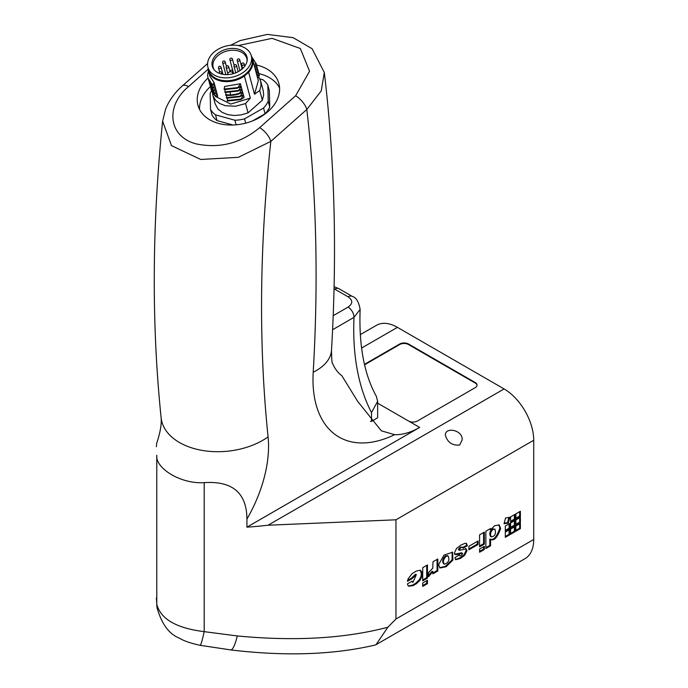 <?xml version="1.0" encoding="UTF-8"?>
<svg xmlns="http://www.w3.org/2000/svg" width="688" height="688" viewBox="0 0 688 688"><rect width="100%" height="100%" fill="white"/><g stroke="black" fill="none" stroke-linecap="round" stroke-linejoin="round"><path stroke-width="1.03" d="M377.643 403.177L419.654 427.429A75.422 43.542 -60 0 1 394.654 434.678L381.35 430.826L357.691 401.414L341.833 375.682A71.277 41.151 -60 0 1 336.26 370.024A71.277 41.151 -60 0 1 332.571 363.333C331.977 363.806 331.625 359.446 331.504 350.261A62.849 33.669 -176.7 0 1 313.203 372.242A1676.054 967.672 120 0 0 306.805 109.487L321.236 90.911L324.315 72.489C334.789 160.588 337.189 253.175 331.504 350.261M360.28 334.635L376.482 325.286A41.899 24.192 60 0 1 397.432 327.359L504.089 388.944A41.899 24.192 60 0 1 533.725 440.26L533.725 539.478A41.899 24.192 60 0 1 525.047 558.656L376.035 644.69L387.817 627.25C344.886 638.533 294.713 641.431 237.308 635.944L204.19 631.653C176.446 628.196 160.639 619.071 156.778 604.279L156.778 455.267C155.161 468.21 180.849 484.257 204.19 482.641C232.484 480.8 246.734 492.961 246.932 519.113A104.757 60.484 120 0 0 268.079 436.932A62.849 40.119 174.1 0 1 201.67 450.313A62.849 40.119 174.1 0 1 161.121 417.745C161.732 424.186 160.218 432.821 156.58 443.657L156.391 446.701M258.791 73.59A41.899 29.627 165 0 1 269.343 77.632A41.899 29.627 165 0 1 279.586 87.995M199.554 109.444A41.899 29.627 165 0 1 210.304 86.628M256.495 65.007A41.899 29.627 165 0 1 267.039 69.049A41.899 29.627 165 0 1 278.898 83.583A41.899 29.627 165 0 1 246.089 123.049A41.899 29.627 165 0 1 197.946 105.273A41.899 29.627 165 0 1 208 78.036M233.017 125.001L217.047 120.598A31.424 22.222 165 0 1 212.085 115.206L210.554 109.478A31.424 22.222 -15 0 0 215.516 114.87L234.918 120.228A31.424 22.222 165 0 0 244.541 118.861L263.547 108.042A31.424 22.222 165 0 0 268.217 101.274L267.821 85.097L269.361 90.825L269.748 107.001A31.424 22.222 165 0 1 265.086 113.761L252.47 120.942M364.58 364.795L399.651 344.55A6.287 3.629 0 0 1 408.543 344.55L475.202 383.035A6.287 3.629 0 0 1 477.033 385.349M364.477 364.348L399.651 344.034L399.651 344.55M408.543 344.55L408.543 344.034A6.287 3.629 0 0 0 399.651 344.034M408.543 344.034L475.202 382.528L475.202 383.035M408.543 421.013A6.287 3.629 0 0 0 417.427 421.013L475.202 387.662A6.287 3.629 0 0 0 477.042 385.091A6.287 3.629 0 0 0 475.202 382.528M419.654 427.429L246.932 527.154L246.932 519.113M533.725 440.26L395.953 519.801L268.053 525.219A251.404 145.151 180 0 1 246.932 527.154M490.553 545.825L485.857 548.542L485.857 531.239L490.535 528.539L490.535 529.915L494.638 525.727L499.213 524.927L500.632 528.504C497.45 537.534 494.087 541.181 490.553 539.444L490.553 545.825L489.813 545.403L485.857 547.682M407.477 583.845L412.112 581.171L412.903 582.366L416.343 574.652L412.026 578.694L407.477 581.326L408.044 578.926L412.164 573.594L416.309 571.057L419.912 570.249L421.598 571.513L421.796 576.699L420.153 580.122L416.386 583.725L413.178 585.591L408.758 586.21L408.113 585.6A6.846 3.947 -60 0 1 407.477 583.845M432.976 561.769L437.817 558.974L437.817 570.997L432.89 573.844L432.89 571.685L428.392 576.656L428.392 572.734L432.804 568.15L432.976 561.769M484.318 544.122L479.579 546.865L479.579 534.86L484.318 532.125L484.318 544.122L483.578 543.701L479.579 546.005M520.386 511.253L520.386 516.464L515.871 519.07L515.871 513.859L520.386 511.253M505.31 531.239L505.31 526.028L509.825 523.422L509.825 528.633L505.31 531.239M510.591 529.089L515.106 526.483L515.106 531.695L510.591 534.301L510.591 529.089M515.871 531.248L515.871 526.036L520.386 523.43L520.386 528.642L515.871 531.248M509.825 517.281L508.277 523.069L504.037 523.74L505.577 517.952L509.825 517.281M479.579 549.024L484.318 546.289L484.318 549.497L479.579 552.24L479.579 549.024M422.716 582.994L427.454 580.251L427.454 583.673L422.716 586.408L422.716 582.994M510.591 516.903L515.106 514.297L515.106 519.509L510.591 522.115L510.591 516.903M515.871 519.93L520.386 517.324L520.386 522.536L515.871 525.142L515.871 519.93M510.591 522.975L515.106 520.369L515.106 525.58L510.591 528.186L510.591 522.975M505.31 532.134L509.825 529.528L509.825 534.739L505.31 537.345L505.31 532.134M468.898 549.789L468.898 546.281L478.1 540.974L478.1 544.483L468.898 549.789M427.454 564.951L427.454 578.101L422.716 580.835L422.716 567.695L427.454 564.951M459.369 555.018L459.756 555.852L461.141 555.5L462.534 553.892L462.37 553.221L457.073 554.623L455.172 554.519L454.467 552.868L456.54 548.439L460.779 545.154L464.985 543.314L466.516 543.468L467.367 545.747L463.093 548.207L462.749 547.209L461.055 547.545L459.137 549.807L459.36 550.288L466.258 548.938L466.98 550.675L464.675 555.311L460.461 558.441L455.688 559.722L454.931 557.581L459.369 555.018M446.116 566.749L439.967 567.987L438.574 564.65L444.009 555.104L452.584 552.206L452.945 559.989L446.116 566.749L445.377 566.319L439.623 567.738M459.653 445.05C452.222 445.686 447.449 442.358 445.342 435.083C445.291 426.414 463.411 430.215 462.104 440.045L459.653 445.05M395.953 519.801L395.953 619.019L387.817 627.25M161.121 417.745C151.498 324.065 152.005 225.2 162.617 121.131L165.593 109.117C169.145 100.371 174.778 92.596 182.492 85.794A12.573 5.134 48.4 0 1 188.538 86.611L208.154 69.213M238.246 45.563L272.044 38.347L300.329 48.495L309.566 71.251L295.616 95.761A12.573 5.134 48.4 0 1 306.805 109.487L270.84 141.375A12.573 5.134 48.4 0 0 259.651 127.658C240.817 143.285 219.67 148.703 196.2 143.904C167.416 136.344 165.748 105.204 188.538 86.611M162.609 121.157L171.493 145.641L200.741 159.478L238.401 157.311L270.84 141.375A1466.549 846.713 -60 0 0 268.079 436.932M334.041 288.745L348.094 296.829C352.961 300.252 352.953 303.675 348.085 307.097A8.376 4.842 60 0 1 354.01 317.357L360.134 309.385C358.783 345.419 364.201 374.418 376.379 396.391L377.643 401.302L377.643 417.771L371.503 421.417A75.422 43.542 -60 0 1 370.471 421.357M210.554 109.478L210.158 93.301A31.424 22.222 165 0 1 211.483 90.868M215.516 114.87L217.047 120.598M234.918 120.228L236.147 124.812M244.541 118.861L245.685 123.152M263.547 108.042L265.086 113.761M268.217 101.274L269.748 107.001M259.883 78.888L262.868 79.705A31.424 22.222 -15 0 1 267.821 85.097M263.255 90.79L263.667 95.021L262.343 100.181L259.746 90.481L261.036 85.192L260.632 81.003L258.662 76.729M208.077 67.777A22.833 16.151 -15 0 0 208.464 70.864A22.833 16.151 -15 0 0 244.421 76.05L250.337 98.126L245.556 103.561L248.041 112.866L262.343 100.181M248.041 112.866L241.282 114.887L234.341 115.498L227.797 114.638L222.164 112.393L217.898 108.936L215.095 103.699M244.421 76.05L248.635 72.309L254.517 94.265L259.737 90.489M243.475 95.176L244.102 97.541L240.602 99.631L243.475 95.176L240.662 96.311M227.573 98.281L227.298 101.05L240.602 99.631M240.456 99.081L227.143 100.5M240.404 83.73L241.041 86.095L237.532 88.184L240.404 83.73L224.572 86.482L224.228 89.603L237.532 88.184M237.386 87.634L224.082 89.053M241.17 86.593L241.806 88.958L238.297 91.04L241.17 86.593L238.358 87.72M238.151 90.498L224.847 91.917L224.993 92.467L238.297 91.04M225.277 89.689L224.847 91.917M241.935 89.457L242.572 91.822L239.063 93.903L241.935 89.457L239.123 90.584M238.917 93.362A25.155 17.716 162.9 0 1 230.196 94.901L225.612 94.781L225.759 95.331L230.342 95.451L230.265 92.553M239.063 93.903A25.155 17.716 162.9 0 1 230.342 95.451M226.042 92.553L225.612 94.781M242.709 92.312L243.337 94.686L239.837 96.767L242.709 92.312L239.897 93.448M239.682 96.217L226.378 97.644L226.524 98.186L239.828 96.767M226.808 95.417L226.378 97.644M213.228 87.488L214.794 85.346L215.421 87.711L213.375 88.038L210.175 84.065L208.481 79.593M213.375 88.038L208.808 81.046M214.794 85.346L214.278 84.908M213.994 90.352L215.559 88.21L216.195 90.575L214.14 90.893L210.425 86.026L209.247 82.457M214.14 90.893L209.582 83.902M215.559 88.21L215.043 87.772M214.759 93.207L216.324 91.065L216.961 93.439L214.905 93.757L211.715 89.793L210.021 85.321M214.905 93.757L210.347 86.765M216.324 91.065L215.817 90.635M215.525 96.071L217.09 93.929L217.726 96.294L215.671 96.621L212.48 92.656L210.786 88.184M215.671 96.621L211.113 89.629M217.09 93.929L216.582 93.499M245.556 103.561L235.52 106.244L225.406 105.728L219.816 103.613L215.585 100.276L213.065 96.01L212.446 92.906M215.783 96.604L230.695 104.069L250.337 98.126M214.02 82.483L214.656 84.848L212.609 85.174L214.02 82.483L209.952 76.394L208.464 70.864M257.862 69.858L256.125 72.567L255.489 70.193L257.716 69.307L257.862 69.858L257.716 69.307M254.723 67.338L255.36 69.703L257.097 66.994L256.951 66.444L254.723 67.338L254.629 66.779M256.211 64.328L256.951 66.444M212.609 85.174L208.043 78.183M208.455 70.83L207.561 75.112L208.111 78.458M232.733 73.814L232.716 73.255A2.511 1.78 -15 0 0 232.673 72.962A2.511 1.78 -15 0 0 229.99 71.844A2.511 1.78 -15 0 0 227.771 73.96L227.788 74.596M214.243 69.866A17.389 12.298 165 0 1 213.194 67.45A17.389 12.298 165 0 1 226.808 51.067A17.389 12.298 165 0 1 246.786 58.446A17.389 12.298 165 0 1 247.078 61.069M227.358 74.614A17.948 12.694 165 0 1 213.779 69.273A17.948 12.694 165 0 1 219.197 52.434A17.948 12.694 165 0 1 241.858 50.645A17.948 12.694 165 0 1 247.19 60.32A17.948 12.694 165 0 1 227.358 74.614M256.934 75.37L257.656 78.286L259.393 75.577M257.028 75.921L259.247 75.026L259.402 75.577M258.507 72.911L259.247 75.026M257.716 78.2L258.361 80.616L254.517 94.265M256.289 63.958L251.378 56.175A22.833 16.151 165 0 1 252.582 59.039A22.833 16.151 165 0 1 248.635 72.309M256.263 73.057L256.891 75.422L258.628 72.713L258.482 72.171L256.263 73.057L256.16 72.507M255.394 69.643L255.489 70.193M252.582 59.039L254.594 66.839L256.332 64.13L256.151 63.459M212.454 84.624L209.41 81.21L207.965 77.907M253.958 64.474L256.185 63.58M257.742 70.047L258.482 72.171M256.977 67.183L257.682 69.178M207.948 67.321L208.713 70.176A22.42 15.85 -15 0 0 224.064 80.642A22.42 15.85 -15 0 0 246.227 73.521A22.42 15.85 -15 0 0 252.023 58.575L251.258 55.711A22.42 15.85 165 0 1 245.461 70.666A22.42 15.85 165 0 1 223.299 77.778A22.42 15.85 165 0 1 207.948 67.321A22.42 15.85 165 0 1 225.501 46.208A22.42 15.85 165 0 1 251.258 55.711M377.643 401.302L371.503 412.551L371.503 421.417M446.202 556.265C443.313 559.198 442.694 561.838 444.353 564.194C448.516 562.87 449.78 560.118 448.137 555.964L446.202 556.265M157.113 608.244A33.523 30.306 -7.4 0 1 157.002 607.478C161.568 623.947 169.076 634.198 179.516 638.223C183.928 640.958 190.808 643.314 200.165 645.318L230.686 649.902A33.523 5.9 97 0 1 230.514 649.885M493.193 529.356C490.553 531.566 489.899 534.069 491.249 536.881C495.016 536.382 496.246 533.811 494.939 529.158L493.193 529.356M498.826 524.746L499.892 528.074C496.71 537.104 493.348 540.751 489.813 539.022L489.813 545.403M489.796 528.969L490.535 529.915M494.939 529.158L492.453 528.934C489.813 531.136 489.159 533.639 490.51 536.451L491.249 536.881M490.553 539.444L489.813 539.022M411.682 581.42L412.903 582.366M416.343 574.652L415.604 574.222L411.286 578.273L407.657 580.362M420.265 570.361L421.34 573.543L421.047 576.277L419.413 579.692L415.647 583.295L412.439 585.17L408.397 585.935M412.026 578.694L411.286 578.273M437.078 559.396L437.078 570.567L432.89 572.992M432.89 571.685L432.15 571.255L427.652 576.234M437.817 570.997L437.078 570.567M429.174 576.26L428.426 575.83M483.578 532.555L483.578 543.701M519.646 511.674L519.646 516.034L515.871 518.21M520.386 516.464L519.646 516.034M509.086 523.843L509.086 528.203L505.31 530.379M509.825 528.633L509.086 528.203M514.366 526.905L514.366 531.265L510.591 533.441M515.106 531.695L514.366 531.265M519.646 523.86L519.646 528.221L515.871 530.396M520.386 528.642L519.646 528.221M508.931 517.428L507.538 522.648L504.184 523.172M508.277 523.069L507.538 522.648M483.578 546.711L483.578 549.076L479.579 551.38M484.318 549.497L483.578 549.076M426.715 580.681L426.715 583.243L422.716 585.557M427.454 583.673L426.715 583.243M514.366 514.727L514.366 519.087L510.591 521.263M515.106 519.509L514.366 519.087M519.646 517.746L519.646 522.106L515.871 524.282M520.386 522.536L519.646 522.106M514.366 520.799L514.366 525.15L510.591 527.335M515.106 525.58L514.366 525.15M509.086 529.958L509.086 534.318L505.31 536.494M509.825 534.739L509.086 534.318M477.36 541.396L477.36 544.053L468.898 548.938M478.1 544.483L477.36 544.053M426.715 565.381L426.715 577.671L422.716 579.975M427.454 578.101L426.715 577.671M466.103 543.314L466.627 545.317L462.964 547.424M458.87 555.311L459.756 555.861M462.37 553.221L461.622 552.791L454.837 554.236M462.749 547.209L460.315 547.123L458.397 549.377L458.681 549.893M465.836 548.783L466.24 550.245L463.936 554.881L459.713 558.02L455.353 559.447M467.367 545.747L466.627 545.317M461.055 547.545L460.315 547.123M452.188 552.025L452.042 559.894L445.377 566.319M447.639 555.706L445.463 555.835C442.573 558.768 441.954 561.408 443.614 563.773L443.786 563.85M374.848 645.12L376.035 644.682M156.391 598.027L157.002 607.478A33.523 30.306 -7.4 0 1 156.778 604.279L156.778 455.267M204.19 482.641L204.19 631.653A33.523 1.901 100.1 0 1 200.174 645.327A33.523 1.901 100.1 0 1 200.122 645.31M268.053 525.219L504.089 388.944M397.432 327.359L361.561 348.068M395.953 619.019L533.725 539.478M394.654 434.678A125.706 72.575 -60 0 1 313.203 372.242M295.616 95.761L259.651 127.658M232.071 58.626A1.316 0.937 165 0 1 230.798 60.389A1.316 0.937 165 0 1 229.895 59.77L233.593 73.573M232.854 73.788L232.716 73.255M239.407 59.409A1.316 0.937 165 0 1 238.745 61.103A1.316 0.937 165 0 1 237.231 60.544L239.931 70.649M232.363 70.649A1.316 0.937 165 0 1 232.105 72.18M243.776 63.477A1.316 0.937 165 0 1 242.503 65.24A1.316 0.937 165 0 1 241.6 64.62L242.649 68.525M224.821 61.481A1.316 0.937 165 0 1 224.159 63.184A1.316 0.937 165 0 1 222.645 62.617L225.862 74.614M228.313 66.246A1.316 0.937 165 0 1 227.04 68.009A1.316 0.937 165 0 1 226.137 67.39L227.805 73.616M221.355 72.292A1.316 0.937 165 0 1 220.977 73.891M220.676 66.77A1.316 0.937 165 0 1 219.403 68.525A1.316 0.937 165 0 1 218.5 67.906L219.618 72.077M236.165 65.128A1.316 0.937 165 0 1 234.892 66.891A1.316 0.937 165 0 1 233.989 66.272L235.743 72.825M332.588 329.724L354.01 317.357A272.362 157.251 120 0 0 371.503 412.551M348.085 307.097L333.198 315.689M348.094 296.829A8.376 4.842 -60 0 1 352.282 296.408A8.376 4.842 -60 0 1 352.316 296.425A8.376 4.842 -60 0 1 352.454 296.511M334.764 289.123A8.376 4.842 -60 0 1 338.952 288.711A8.376 4.842 -60 0 1 338.986 288.728M500.632 528.504L499.892 528.074M237.308 635.944A33.523 5.9 97 0 1 230.686 649.919C285.124 656.447 333.259 654.83 375.08 645.06M182.501 85.785L207.595 63.537M230.48 45.288L240.095 40.575L267.348 34.4L293.157 37.677L312.094 48.71L324.323 72.515M263.272 90.833L260.606 80.9M208.739 80.771L208.885 81.322M209.505 83.635L209.651 84.185M210.27 86.499L210.416 87.041M211.035 89.354L211.182 89.904M215.112 103.742L212.833 95.245M257.063 66.865L256.916 66.323M229.895 59.77A1.316 1.316 0 0 1 231.83 58.282A1.316 1.316 0 0 1 232.441 59.091L234.109 65.291M232.888 73.771L232.673 72.962M242.142 68.68L239.777 59.865A1.316 1.316 0 0 0 237.695 59.159A1.316 1.316 0 0 0 237.231 60.544M259.367 75.456L259.221 74.906M230.179 71.784A1.316 1.316 0 0 1 232.114 70.305A1.316 1.316 0 0 1 232.733 71.105L233.413 73.633M241.6 64.62A1.316 1.316 0 0 1 243.535 63.133A1.316 1.316 0 0 1 244.154 63.941L244.747 66.177M226.352 66.263L225.191 61.937A1.316 1.316 0 0 0 223.118 61.232A1.316 1.316 0 0 0 222.645 62.617M226.137 67.39A1.316 1.316 0 0 1 228.072 65.902A1.316 1.316 0 0 1 228.691 66.702L230.059 71.827M242.52 68.645A1.316 1.316 0 0 0 241.161 69.78M222.112 74.175L221.734 72.747A1.316 1.316 0 0 0 219.721 71.999A1.316 1.316 0 0 0 219.145 73.272M218.5 67.906A1.316 1.316 0 0 1 220.435 66.426A1.316 1.316 0 0 1 221.046 67.226L222.955 74.338M233.989 66.272A1.316 1.316 0 0 1 235.924 64.784A1.316 1.316 0 0 1 236.534 65.592L238.168 71.69M258.602 72.593L258.456 72.042M352.316 296.433C356.143 297.397 358.749 301.714 360.134 309.385M352.282 296.408L338.952 288.711M334.084 286.655L338.763 288.616M419.921 570.128L420.66 570.55M458.621 549.858L459.36 550.288M465.518 548.517L466.258 548.947M454.441 554.081L455.181 554.511M444.362 564.186L443.622 563.756M448.12 555.99L447.381 555.56"/></g></svg>
